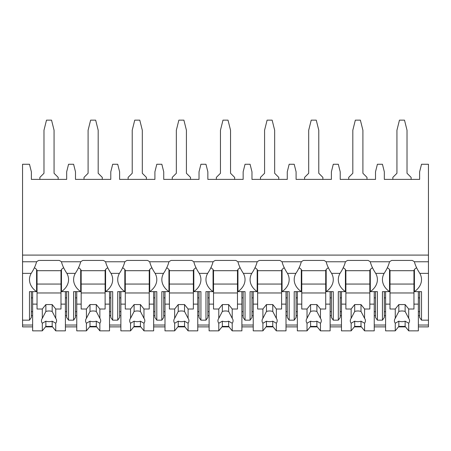 <?xml version="1.0" encoding="UTF-8"?>
<svg xmlns="http://www.w3.org/2000/svg" width="451" height="451" viewBox="0 0 451 451"><rect width="100%" height="100%" fill="white"/><g stroke="black" fill="none" stroke-linecap="round" stroke-linejoin="round"><path stroke-width="0.68" d="M22.55 255.091L428.45 255.091L428.45 164.265L421.516 164.265L419.627 171.831L419.627 179.391L384.331 179.391L384.331 171.831L382.442 164.265L377.397 164.265L375.508 171.831L375.508 179.391L340.212 179.391L340.212 171.831L338.318 164.265L333.278 164.265L331.389 171.831L331.389 179.391L296.093 179.391L296.093 171.831L294.199 164.265L289.159 164.265L287.27 171.831L287.27 179.391L251.974 179.391L251.974 171.831L250.079 164.265L245.04 164.265L243.145 171.831L243.145 179.391L207.855 179.391L207.855 171.831L205.96 164.265L200.92 164.265L199.026 171.831L199.026 179.391L163.73 179.391L163.73 171.831L161.841 164.265L156.801 164.265L154.907 171.831L154.907 179.391L119.611 179.391L119.611 171.831L117.722 164.265L112.682 164.265L110.788 171.831L110.788 179.391L75.492 179.391L75.492 171.831L73.603 164.265L68.558 164.265L66.669 171.831L66.669 179.391L31.373 179.391L31.373 171.831L29.484 164.265L22.55 164.265L22.55 326.879L32.635 326.879M428.45 255.091L428.45 326.879L418.365 326.879M45.489 326.879L52.558 326.879M65.406 326.879L76.755 326.879M89.608 326.879L96.677 326.879M109.531 326.879L120.874 326.879M133.727 326.879L140.797 326.879M153.65 326.879L164.993 326.879M177.846 326.879L184.916 326.879M197.769 326.879L209.112 326.879M221.965 326.879L229.035 326.879M241.888 326.879L253.231 326.879M266.084 326.879L273.154 326.879M286.007 326.879L297.35 326.879M310.203 326.879L317.273 326.879M330.126 326.879L341.469 326.879M354.323 326.879L361.392 326.879M374.245 326.879L385.594 326.879M398.442 326.879L405.511 326.879M66.669 315.7L65.406 315.7M32.635 315.7L31.373 315.7M110.788 315.7L109.531 315.7M76.755 315.7L75.492 315.7M154.907 315.7L153.65 315.7M120.874 315.7L119.611 315.7M199.026 315.7L197.769 315.7M164.993 315.7L163.73 315.7M243.145 315.7L241.888 315.7M209.112 315.7L207.855 315.7M287.27 315.7L286.007 315.7M253.231 315.7L251.974 315.7M331.389 315.7L330.126 315.7M297.35 315.7L296.093 315.7M375.508 315.7L374.245 315.7M341.469 315.7L340.212 315.7M419.627 315.7L418.365 315.7M385.594 315.7L384.331 315.7M66.669 311.692L65.406 311.692M32.635 311.692L31.373 311.692M31.373 297.874L32.635 297.874M65.406 297.874L66.669 297.874M22.55 320.159L29.484 320.159L31.373 317.481L31.373 291.634M22.55 261.772L36.582 261.772A23.948 16.935 180 0 1 38.735 260.436L59.312 260.436A23.948 16.935 180 0 1 61.466 261.772L80.701 261.772A23.948 16.935 180 0 1 82.854 260.436L103.431 260.436A23.948 16.935 180 0 1 105.585 261.772L124.82 261.772A23.948 16.935 180 0 1 126.973 260.436L147.55 260.436A23.948 16.935 180 0 1 149.704 261.772L168.939 261.772A23.948 16.935 180 0 1 171.092 260.436L191.669 260.436A23.948 16.935 180 0 1 193.823 261.772L213.058 261.772A23.948 16.935 180 0 1 215.212 260.436L235.788 260.436A23.948 16.935 180 0 1 237.942 261.772L257.177 261.772A23.948 16.935 180 0 1 259.331 260.436L279.908 260.436A23.948 16.935 180 0 1 282.061 261.772L301.296 261.772A23.948 16.935 180 0 1 303.45 260.436L324.027 260.436A23.948 16.935 180 0 1 326.18 261.772L345.415 261.772A23.948 16.935 180 0 1 347.569 260.436L368.146 260.436A23.948 16.935 180 0 1 370.299 261.772L389.534 261.772A23.948 16.935 180 0 1 391.688 260.436L412.265 260.436A23.948 16.935 180 0 1 414.418 261.772C415.219 265.222 417.023 269.084 419.83 273.362A23.948 16.935 180 0 1 421.516 279.603A23.948 16.935 180 0 1 414.418 291.634L421.516 291.634L421.516 320.159L419.627 317.481L419.627 291.634M421.516 320.159L428.45 320.159M370.299 261.772C371.1 265.222 372.904 269.084 375.711 273.362A23.948 16.935 180 0 1 377.397 279.603A23.948 16.935 180 0 1 370.299 291.634L377.397 291.634L377.397 320.159L375.508 317.481L375.508 291.634M377.397 320.159L382.442 320.159L382.442 291.634L389.534 291.634L389.534 269.348A23.948 16.935 180 0 1 387.386 267.623M384.331 291.634L384.331 317.481L382.442 320.159M326.18 261.772C326.981 265.222 328.785 269.084 331.592 273.362A23.948 16.935 180 0 1 333.278 279.603A23.948 16.935 180 0 1 326.18 291.634L333.278 291.634L333.278 320.159L331.389 317.481L331.389 291.634M333.278 320.159L338.318 320.159L338.318 291.634L345.415 291.634L345.415 269.348A23.948 16.935 180 0 1 343.267 267.623M340.212 291.634L340.212 317.481L338.318 320.159M282.061 261.772C282.862 265.222 284.666 269.084 287.473 273.362A23.948 16.935 180 0 1 289.159 279.603A23.948 16.935 180 0 1 282.061 291.634L289.159 291.634L289.159 320.159L287.27 317.481L287.27 291.634M289.159 320.159L294.199 320.159L294.199 291.634L301.296 291.634L301.296 269.348A23.948 16.935 180 0 1 299.148 267.623M296.093 291.634L296.093 317.481L294.199 320.159M237.942 261.772C238.742 265.222 240.546 269.084 243.354 273.362A23.948 16.935 180 0 1 245.04 279.603A23.948 16.935 180 0 1 237.942 291.634L245.04 291.634L245.04 320.159L243.145 317.481L243.145 291.634M245.04 320.159L250.079 320.159L250.079 291.634L257.177 291.634L257.177 269.348A23.948 16.935 180 0 1 255.029 267.623M251.974 291.634L251.974 317.481L250.079 320.159M193.823 261.772C194.623 265.222 196.427 269.084 199.235 273.362A23.948 16.935 180 0 1 200.92 279.603A23.948 16.935 180 0 1 193.823 291.634L200.92 291.634L200.92 320.159L199.026 317.481L199.026 291.634M200.92 320.159L205.96 320.159L205.96 291.634L213.058 291.634L213.058 269.348A23.948 16.935 180 0 1 210.91 267.623M207.855 291.634L207.855 317.481L205.96 320.159M149.704 261.772C150.504 265.222 152.308 269.084 155.116 273.362A23.948 16.935 180 0 1 156.801 279.603A23.948 16.935 180 0 1 149.704 291.634L156.801 291.634L156.801 320.159L154.907 317.481L154.907 291.634M156.801 320.159L161.841 320.159L161.841 291.634L168.939 291.634L168.939 269.348A23.948 16.935 180 0 1 166.791 267.623M163.73 291.634L163.73 317.481L161.841 320.159M105.585 261.772C106.385 265.222 108.189 269.084 110.997 273.362A23.948 16.935 180 0 1 112.682 279.603A23.948 16.935 180 0 1 105.585 291.634L112.682 291.634L112.682 320.159L110.788 317.481L110.788 291.634M112.682 320.159L117.722 320.159L117.722 291.634L124.82 291.634L124.82 269.348A23.948 16.935 180 0 1 122.672 267.623M119.611 291.634L119.611 317.481L117.722 320.159M61.466 261.772C62.261 265.222 64.065 269.084 66.878 273.362A23.948 16.935 180 0 1 68.558 279.603A23.948 16.935 180 0 1 61.466 291.634L68.558 291.634L68.558 320.159L66.669 317.481L66.669 291.634M68.558 320.159L73.603 320.159L73.603 291.634L80.701 291.634L80.701 269.348A23.948 16.935 180 0 1 78.547 267.623M75.492 291.634L75.492 317.481L73.603 320.159M419.627 311.692L418.365 311.692M385.594 311.692L384.331 311.692M384.331 297.874L385.594 297.874M418.365 297.874L419.627 297.874M375.711 273.362L384.122 273.362A23.948 16.935 180 0 0 382.442 279.603A23.948 16.935 180 0 0 389.534 291.634M331.592 273.362L340.003 273.362A23.948 16.935 180 0 0 338.318 279.603A23.948 16.935 180 0 0 345.415 291.634M287.473 273.362L295.884 273.362A23.948 16.935 180 0 0 294.199 279.603A23.948 16.935 180 0 0 301.296 291.634M243.354 273.362L251.765 273.362A23.948 16.935 180 0 0 250.079 279.603A23.948 16.935 180 0 0 257.177 291.634M199.235 273.362L207.646 273.362A23.948 16.935 180 0 0 205.96 279.603A23.948 16.935 180 0 0 213.058 291.634M155.116 273.362L163.527 273.362A23.948 16.935 180 0 0 161.841 279.603A23.948 16.935 180 0 0 168.939 291.634M110.997 273.362L119.408 273.362A23.948 16.935 180 0 0 117.722 279.603A23.948 16.935 180 0 0 124.82 291.634M66.878 273.362L75.289 273.362A23.948 16.935 180 0 0 73.603 279.603A23.948 16.935 180 0 0 80.701 291.634M29.484 320.159L29.484 291.634L36.582 291.634L36.582 269.348A23.948 16.935 180 0 1 34.428 267.623M22.55 273.362L31.17 273.362A23.948 16.935 180 0 0 29.484 279.603A23.948 16.935 180 0 0 36.582 291.634M414.418 291.634L414.418 269.348A23.948 16.935 180 0 0 416.572 267.623M414.418 270.245L413.956 270.245L413.956 309.014L408.696 309.014L408.696 318.321L405.128 311.461L405.128 304.56L408.696 309.014M413.956 270.69L390.002 270.69M385.594 291.634L385.594 304.115L390.002 304.115L390.002 270.245L389.534 270.245M414.418 261.772L428.45 261.772M61.466 291.634L61.466 269.348A23.948 16.935 180 0 0 63.614 267.623M384.122 273.362C386.738 269.489 388.542 265.628 389.534 261.772M340.003 273.362C342.619 269.489 344.423 265.628 345.415 261.772M295.884 273.362C298.5 269.489 300.304 265.628 301.296 261.772M251.765 273.362C254.381 269.489 256.185 265.628 257.177 261.772M207.646 273.362C210.256 269.489 212.066 265.628 213.058 261.772M163.527 273.362C166.137 269.489 167.941 265.628 168.939 261.772M119.408 273.362C122.018 269.489 123.822 265.628 124.82 261.772M75.289 273.362C77.899 269.489 79.703 265.628 80.701 261.772M31.17 273.362C33.78 269.489 35.584 265.628 36.582 261.772M370.299 291.634L370.299 269.348A23.948 16.935 180 0 0 372.453 267.623M375.508 311.692L374.245 311.692M341.469 311.692L340.212 311.692M340.212 297.874L341.469 297.874M374.245 297.874L375.508 297.874M370.299 270.245L369.831 270.245L369.831 309.014L364.577 309.014L364.577 318.321L361.009 311.461L361.009 304.56L364.577 309.014M369.831 270.69L345.883 270.69M341.469 291.634L341.469 304.115L345.883 304.115L345.883 270.245L345.415 270.245M374.245 291.634L374.245 304.115L369.831 304.115M345.883 304.115L345.883 309.014L351.143 309.014L351.143 318.321A7.566 5.35 180 0 0 350.297 320.779A7.566 5.35 180 0 0 351.143 323.237L351.143 330.854L354.706 326.4L354.706 321.185A7.566 5.35 180 0 0 361.009 321.185L364.577 323.237L364.577 330.854L374.245 330.854L374.245 304.115M341.469 304.115L341.469 330.854L351.143 330.854M364.577 323.237A7.566 5.35 180 0 0 365.423 320.779A7.566 5.35 180 0 0 364.577 318.321M351.143 309.014L354.706 304.56L361.009 304.56M361.009 311.461A7.566 5.35 180 0 0 354.706 311.461L354.706 304.56M354.706 311.461L351.143 318.321M351.143 323.237L354.706 321.185M369.831 292.97L345.883 292.97M369.831 284.057L345.883 284.057M354.706 326.4L361.009 326.4L364.577 330.854M361.009 326.4L361.009 321.185M326.18 291.634L326.18 269.348A23.948 16.935 180 0 0 328.328 267.623M331.389 311.692L330.126 311.692M297.35 311.692L296.093 311.692M296.093 297.874L297.35 297.874M330.126 297.874L331.389 297.874M326.18 270.245L325.712 270.245L325.712 309.014L320.458 309.014L320.458 318.321L316.89 311.461L316.89 304.56L320.458 309.014M325.712 270.69L301.764 270.69M297.35 291.634L297.35 304.115L301.764 304.115L301.764 270.245L301.296 270.245M330.126 291.634L330.126 304.115L325.712 304.115M301.764 304.115L301.764 309.014L307.024 309.014L307.024 318.321A7.566 5.35 180 0 0 306.178 320.779A7.566 5.35 180 0 0 307.024 323.237L307.024 330.854L310.587 326.4L310.587 321.185A7.566 5.35 180 0 0 316.89 321.185L320.458 323.237L320.458 330.854L330.126 330.854L330.126 304.115M297.35 304.115L297.35 330.854L307.024 330.854M320.458 323.237A7.566 5.35 180 0 0 321.304 320.779A7.566 5.35 180 0 0 320.458 318.321M307.024 309.014L310.587 304.56L316.89 304.56M316.89 311.461A7.566 5.35 180 0 0 310.587 311.461L310.587 304.56M310.587 311.461L307.024 318.321M307.024 323.237L310.587 321.185M325.712 292.97L301.764 292.97M325.712 284.057L301.764 284.057M310.587 326.4L316.89 326.4L320.458 330.854M316.89 326.4L316.89 321.185M282.061 291.634L282.061 269.348A23.948 16.935 180 0 0 284.209 267.623M287.27 311.692L286.007 311.692M253.231 311.692L251.974 311.692M251.974 297.874L253.231 297.874M286.007 297.874L287.27 297.874M282.061 270.245L281.593 270.245L281.593 309.014L276.339 309.014L276.339 318.321L272.77 311.461L272.77 304.56L276.339 309.014M281.593 270.69L257.645 270.69M253.231 291.634L253.231 304.115L257.645 304.115L257.645 270.245L257.177 270.245M286.007 291.634L286.007 304.115L281.593 304.115M257.645 304.115L257.645 309.014L262.905 309.014L262.905 318.321A7.566 5.35 180 0 0 262.054 320.779A7.566 5.35 180 0 0 262.905 323.237L262.905 330.854L266.468 326.4L266.468 321.185A7.566 5.35 180 0 0 272.77 321.185L276.339 323.237L276.339 330.854L286.007 330.854L286.007 304.115M253.231 304.115L253.231 330.854L262.905 330.854M276.339 323.237A7.566 5.35 180 0 0 277.185 320.779A7.566 5.35 180 0 0 276.339 318.321M262.905 309.014L266.468 304.56L272.77 304.56M272.77 311.461A7.566 5.35 180 0 0 266.468 311.461L266.468 304.56M266.468 311.461L262.905 318.321M262.905 323.237L266.468 321.185M281.593 292.97L257.645 292.97M281.593 284.057L257.645 284.057M266.468 326.4L272.77 326.4L276.339 330.854M272.77 326.4L272.77 321.185M237.942 291.634L237.942 269.348A23.948 16.935 180 0 0 240.09 267.623M243.145 311.692L241.888 311.692M209.112 311.692L207.855 311.692M207.855 297.874L209.112 297.874M241.888 297.874L243.145 297.874M237.942 270.245L237.474 270.245L237.474 309.014L232.22 309.014L232.22 318.321L228.651 311.461L228.651 304.56L232.22 309.014M237.474 270.69L213.526 270.69M209.112 291.634L209.112 304.115L213.526 304.115L213.526 270.245L213.058 270.245M241.888 291.634L241.888 304.115L237.474 304.115M213.526 304.115L213.526 309.014L218.78 309.014L218.78 318.321A7.566 5.35 180 0 0 217.934 320.779A7.566 5.35 180 0 0 218.78 323.237L218.78 330.854L222.349 326.4L222.349 321.185A7.566 5.35 180 0 0 228.651 321.185L232.22 323.237L232.22 330.854L241.888 330.854L241.888 304.115M209.112 304.115L209.112 330.854L218.78 330.854M232.22 323.237A7.566 5.35 180 0 0 233.066 320.779A7.566 5.35 180 0 0 232.22 318.321M218.78 309.014L222.349 304.56L228.651 304.56M228.651 311.461A7.566 5.35 180 0 0 222.349 311.461L222.349 304.56M222.349 311.461L218.78 318.321M218.78 323.237L222.349 321.185M237.474 292.97L213.526 292.97M237.474 284.057L213.526 284.057M222.349 326.4L228.651 326.4L232.22 330.854M228.651 326.4L228.651 321.185M193.823 291.634L193.823 269.348A23.948 16.935 180 0 0 195.971 267.623M199.026 311.692L197.769 311.692M164.993 311.692L163.73 311.692M163.73 297.874L164.993 297.874M197.769 297.874L199.026 297.874M193.823 270.245L193.355 270.245L193.355 309.014L188.095 309.014L188.095 318.321L184.532 311.461L184.532 304.56L188.095 309.014M193.355 270.69L169.407 270.69M164.993 291.634L164.993 304.115L169.407 304.115L169.407 270.245L168.939 270.245M197.769 291.634L197.769 304.115L193.355 304.115M169.407 304.115L169.407 309.014L174.661 309.014L174.661 318.321A7.566 5.35 180 0 0 173.815 320.779A7.566 5.35 180 0 0 174.661 323.237L174.661 330.854L178.23 326.4L178.23 321.185A7.566 5.35 180 0 0 184.532 321.185L188.095 323.237L188.095 330.854L197.769 330.854L197.769 304.115M164.993 304.115L164.993 330.854L174.661 330.854M188.095 323.237A7.566 5.35 180 0 0 188.946 320.779A7.566 5.35 180 0 0 188.095 318.321M174.661 309.014L178.23 304.56L184.532 304.56M184.532 311.461A7.566 5.35 180 0 0 178.23 311.461L178.23 304.56M178.23 311.461L174.661 318.321M174.661 323.237L178.23 321.185M193.355 292.97L169.407 292.97M193.355 284.057L169.407 284.057M178.23 326.4L184.532 326.4L188.095 330.854M184.532 326.4L184.532 321.185M149.704 291.634L149.704 269.348A23.948 16.935 180 0 0 151.852 267.623M154.907 311.692L153.65 311.692M120.874 311.692L119.611 311.692M119.611 297.874L120.874 297.874M153.65 297.874L154.907 297.874M149.704 270.245L149.236 270.245L149.236 309.014L143.976 309.014L143.976 318.321L140.413 311.461L140.413 304.56L143.976 309.014M149.236 270.69L125.288 270.69M120.874 291.634L120.874 304.115L125.288 304.115L125.288 270.245L124.82 270.245M153.65 291.634L153.65 304.115L149.236 304.115M125.288 304.115L125.288 309.014L130.542 309.014L130.542 318.321A7.566 5.35 180 0 0 129.696 320.779A7.566 5.35 180 0 0 130.542 323.237L130.542 330.854L134.11 326.4L134.11 321.185A7.566 5.35 180 0 0 140.413 321.185L143.976 323.237L143.976 330.854L153.65 330.854L153.65 304.115M120.874 304.115L120.874 330.854L130.542 330.854M143.976 323.237A7.566 5.35 180 0 0 144.822 320.779A7.566 5.35 180 0 0 143.976 318.321M130.542 309.014L134.11 304.56L140.413 304.56M140.413 311.461A7.566 5.35 180 0 0 134.11 311.461L134.11 304.56M134.11 311.461L130.542 318.321M130.542 323.237L134.11 321.185M149.236 292.97L125.288 292.97M149.236 284.057L125.288 284.057M134.11 326.4L140.413 326.4L143.976 330.854M140.413 326.4L140.413 321.185M105.585 291.634L105.585 269.348A23.948 16.935 180 0 0 107.733 267.623M110.788 311.692L109.531 311.692M76.755 311.692L75.492 311.692M75.492 297.874L76.755 297.874M109.531 297.874L110.788 297.874M105.585 270.245L105.117 270.245L105.117 309.014L99.857 309.014L99.857 318.321L96.294 311.461L96.294 304.56L99.857 309.014M105.117 270.69L81.169 270.69M76.755 291.634L76.755 304.115L81.169 304.115L81.169 270.245L80.701 270.245M109.531 291.634L109.531 304.115L105.117 304.115M81.169 304.115L81.169 309.014L86.423 309.014L86.423 318.321A7.566 5.35 180 0 0 85.577 320.779A7.566 5.35 180 0 0 86.423 323.237L86.423 330.854L89.991 326.4L89.991 321.185A7.566 5.35 180 0 0 96.294 321.185L99.857 323.237L99.857 330.854L109.531 330.854L109.531 304.115M76.755 304.115L76.755 330.854L86.423 330.854M99.857 323.237A7.566 5.35 180 0 0 100.703 320.779A7.566 5.35 180 0 0 99.857 318.321M86.423 309.014L89.991 304.56L96.294 304.56M96.294 311.461A7.566 5.35 180 0 0 89.991 311.461L89.991 304.56M89.991 311.461L86.423 318.321M86.423 323.237L89.991 321.185M105.117 292.97L81.169 292.97M105.117 284.057L81.169 284.057M89.991 326.4L96.294 326.4L99.857 330.854M96.294 326.4L96.294 321.185M61.466 270.245L60.998 270.245L60.998 309.014L55.738 309.014L55.738 318.321L52.175 311.461L52.175 304.56L55.738 309.014M60.998 270.69L37.044 270.69M32.635 291.634L32.635 304.115L37.044 304.115L37.044 270.245L36.582 270.245M65.406 291.634L65.406 304.115L60.998 304.115M37.044 304.115L37.044 309.014L42.304 309.014L42.304 318.321A7.566 5.35 180 0 0 41.458 320.779A7.566 5.35 180 0 0 42.304 323.237L42.304 330.854L45.872 326.4L45.872 321.185A7.566 5.35 180 0 0 52.175 321.185L55.738 323.237L55.738 330.854L65.406 330.854L65.406 304.115M32.635 304.115L32.635 330.854L42.304 330.854M55.738 323.237A7.566 5.35 180 0 0 56.584 320.779A7.566 5.35 180 0 0 55.738 318.321M42.304 309.014L45.872 304.56L52.175 304.56M52.175 311.461A7.566 5.35 180 0 0 45.872 311.461L45.872 304.56M45.872 311.461L42.304 318.321M42.304 323.237L45.872 321.185M60.998 292.97L37.044 292.97M60.998 284.057L37.044 284.057M45.872 326.4L52.175 326.4L55.738 330.854M52.175 326.4L52.175 321.185M322.877 179.391L322.877 177.373L318.784 173.28L318.784 130.232L316.258 120.146L311.218 120.146L308.698 130.232L308.698 173.28L304.6 177.373L304.6 179.391M278.757 179.391L278.757 177.373L274.659 173.28L274.659 130.232L272.139 120.146L267.099 120.146L264.579 130.232L264.579 173.28L260.481 177.373L260.481 179.391M234.638 179.391L234.638 177.373L230.54 173.28L230.54 130.232L228.02 120.146L222.98 120.146L220.46 130.232L220.46 173.28L216.362 177.373L216.362 179.391M190.519 179.391L190.519 177.373L186.421 173.28L186.421 130.232L183.901 120.146L178.861 120.146L176.341 130.232L176.341 173.28L172.243 177.373L172.243 179.391M146.4 179.391L146.4 177.373L142.302 173.28L142.302 130.232L139.782 120.146L134.742 120.146L132.216 130.232L132.216 173.28L128.123 177.373L128.123 179.391M102.281 179.391L102.281 177.373L98.183 173.28L98.183 130.232L95.663 120.146L90.623 120.146L88.097 130.232L88.097 173.28L84.004 177.373L84.004 179.391M366.996 179.391L366.996 177.373L362.903 173.28L362.903 130.232L360.377 120.146L355.337 120.146L352.817 130.232L352.817 173.28L348.719 177.373L348.719 179.391M411.115 179.391L411.115 177.373L407.022 173.28L407.022 130.232L404.502 120.146L399.456 120.146L396.936 130.232L396.936 173.28L392.838 177.373L392.838 179.391M58.162 179.391L58.162 177.373L54.064 173.28L54.064 130.232L51.544 120.146L46.498 120.146L43.978 130.232L43.978 173.28L39.885 177.373L39.885 179.391M418.365 291.634L418.365 304.115L413.956 304.115M390.002 304.115L390.002 309.014L395.262 309.014L395.262 318.321A7.566 5.35 180 0 0 394.416 320.779A7.566 5.35 180 0 0 395.262 323.237L395.262 330.854L398.825 326.4L398.825 321.185A7.566 5.35 180 0 0 405.128 321.185L408.696 323.237L408.696 330.854L418.365 330.854L418.365 304.115M385.594 304.115L385.594 330.854L395.262 330.854M408.696 323.237A7.566 5.35 180 0 0 409.542 320.779A7.566 5.35 180 0 0 408.696 318.321M395.262 309.014L398.825 304.56L405.128 304.56M405.128 311.461A7.566 5.35 180 0 0 398.825 311.461L398.825 304.56M398.825 311.461L395.262 318.321M395.262 323.237L398.825 321.185M413.956 292.97L390.002 292.97M413.956 284.057L390.002 284.057M398.825 326.4L405.128 326.4L408.696 330.854M405.128 326.4L405.128 321.185M22.55 325.03L32.635 325.03M65.406 325.03L76.755 325.03M109.531 325.03L120.874 325.03M153.65 325.03L164.993 325.03M197.769 325.03L209.112 325.03M241.888 325.03L253.231 325.03M286.007 325.03L297.35 325.03M330.126 325.03L341.469 325.03M374.245 325.03L385.594 325.03M418.365 325.03L428.45 325.03M419.83 273.362L428.45 273.362"/></g></svg>
